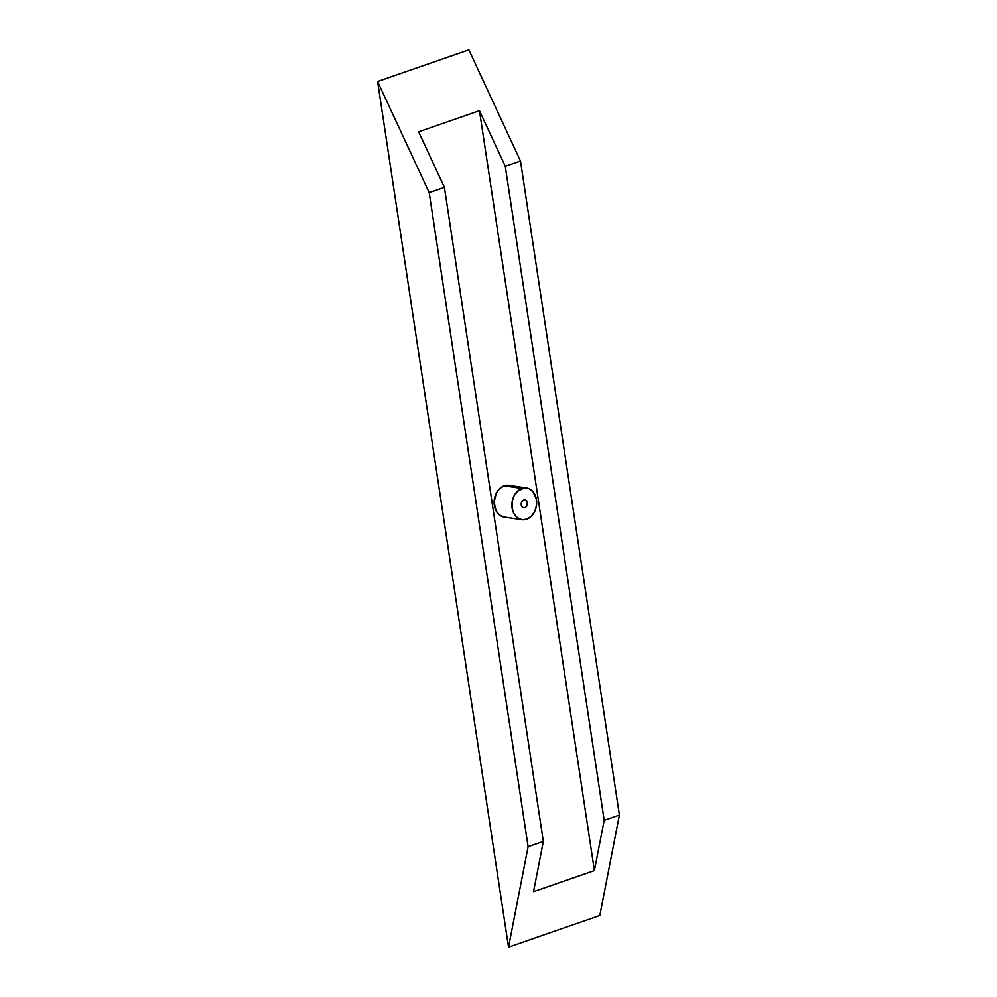 <?xml version="1.0" encoding="UTF-8"?>
<svg xmlns="http://www.w3.org/2000/svg" width="997" height="997" viewBox="0 0 997 997"><rect width="100%" height="100%" fill="white"/><g stroke="black" fill="none" stroke-linecap="round" stroke-linejoin="round"><path stroke-width="1.5" d="M524.883 507.697L522.553 507.311L521.257 504.893L521.73 501.865L523.712 499.995A4.013 3.078 -81.5 0 1 524.896 499.883A4.013 3.078 -81.5 0 1 527.388 503.535A4.013 3.078 -81.5 0 1 524.883 507.697A4.013 3.078 -81.5 0 1 523.699 507.809A4.013 3.078 -81.5 0 1 521.194 504.146A4.013 3.078 -81.5 0 1 523.712 499.995L526.03 500.382L527.338 502.787L526.865 505.815L524.883 507.697M503.996 517.007L499.534 515.038L496.145 510.963L494.113 502.301L496.244 493.278L499.696 488.567L504.17 485.788A16.027 12.3 98.5 0 0 494.113 502.388A16.027 12.3 98.5 0 0 504.121 517.019L521.917 519.699A16.027 12.3 -81.5 0 1 511.897 505.068A16.027 12.3 -81.5 0 1 521.967 488.455L504.17 485.788L511.324 486.038M526.678 487.994L508.881 485.315A16.027 12.3 98.5 0 0 504.17 485.788L521.967 488.455A16.027 12.3 -81.5 0 1 526.678 487.994A16.027 12.3 -81.5 0 1 536.685 502.625A16.027 12.3 -81.5 0 1 526.628 519.238A16.027 12.3 -81.5 0 1 521.917 519.699M468.889 49.85L377.601 81.492L508.52 947.15L599.808 915.508L508.52 947.15L528.111 846.69L429.196 192.633L444.413 187.361L543.328 841.418L528.111 846.69L543.328 841.418L533.532 891.642L594.386 870.555L604.182 820.332L619.399 815.048L599.808 915.508L619.399 815.048L604.182 820.332L505.267 166.275L520.484 161.003L619.399 815.048L520.484 161.003L505.267 166.275L479.47 110.692L418.615 131.791L444.413 187.361L429.196 192.633L377.601 81.492L468.889 49.85L520.484 161.003L468.889 49.85M508.52 947.15L528.111 846.69L429.196 192.633L377.601 81.492L508.52 947.15M533.532 891.642L543.328 841.418L444.413 187.361L418.615 131.791L479.47 110.692L505.267 166.275L604.182 820.332L594.386 870.555L479.47 110.692L594.386 870.555L533.532 891.642M526.628 519.238L531.102 516.446L534.554 511.748L536.436 505.84L536.473 499.622L533.121 491.783L529.12 488.704L524.385 487.932L517.493 491.234L514.041 495.945L512.159 501.852L512.122 508.059L513.941 513.629L517.331 517.705L521.792 519.674L526.628 519.238"/></g></svg>
